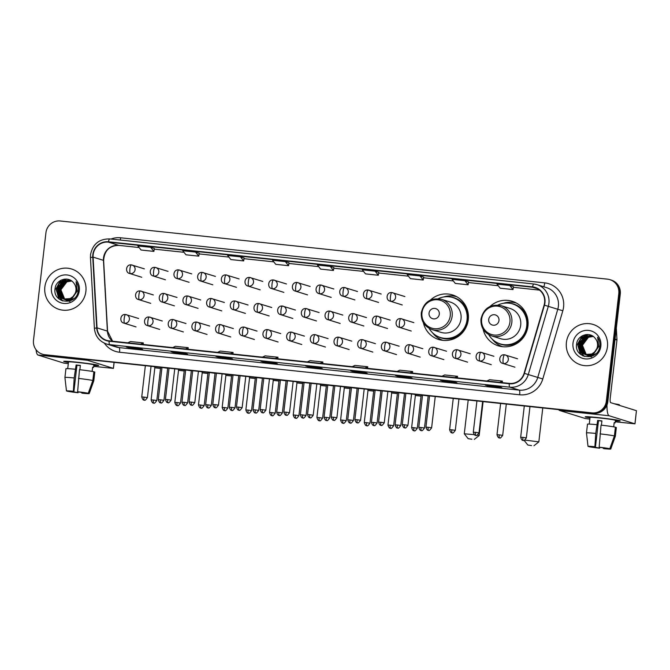 <?xml version="1.0" encoding="UTF-8"?>
<svg xmlns="http://www.w3.org/2000/svg" width="670" height="670" viewBox="0 0 670 670"><rect width="100%" height="100%" fill="white"/><g stroke="black" fill="none" stroke-linecap="round" stroke-linejoin="round"><path stroke-width="1" d="M483.062 329.045A23.333 22.763 -72.7 0 0 498.354 345.837A23.333 22.763 -72.7 0 0 527.96 325.972A23.333 22.763 -72.7 0 0 512.257 301.291A23.333 22.763 -72.7 0 0 490.13 306.391M500.582 345.887A23.333 22.763 -72.7 0 0 501.956 346.641M423.381 322.706A23.333 22.763 -72.7 0 0 438.674 339.489A23.333 22.763 -72.7 0 0 468.288 319.623A23.333 22.763 -72.7 0 0 452.577 294.942A23.333 22.763 -72.7 0 0 430.45 300.051M440.902 339.539A23.333 22.763 -72.7 0 0 442.275 340.293M456.002 296.333A23.333 22.763 -72.7 0 0 454.444 296.173M515.682 302.673A23.333 22.763 -72.7 0 0 514.125 302.522M42.386 354.196L43.868 354.656A13.207 12.889 -72.7 0 0 46.289 355.159L593.486 413.331A13.207 12.889 -72.7 0 0 607.832 401.59L620.269 294.088A13.207 12.889 -72.7 0 0 611.383 280.119L610.638 279.884A13.207 12.889 -72.7 0 1 619.532 293.862A13.207 12.889 -72.7 0 0 610.638 279.884L609.901 279.658A13.207 12.889 -72.7 0 0 607.481 279.156L60.283 220.983A13.207 12.889 -72.7 0 0 45.937 232.725L33.5 340.226A13.207 12.889 -72.7 0 0 44.806 354.698L592.012 412.871A13.207 12.889 -72.7 0 0 606.35 401.129L618.787 293.628A13.207 12.889 -72.7 0 0 609.901 279.658M43.131 354.43A13.207 12.889 -72.7 0 0 45.543 354.933L592.749 413.105A13.207 12.889 -72.7 0 0 607.095 401.355L619.532 293.862L607.095 401.355A13.207 12.889 -72.7 0 1 592.749 413.105L45.543 354.933A13.207 12.889 -72.7 0 1 43.131 354.43M44.848 287.02A21.13 20.619 -72.7 0 0 59.069 309.381A21.13 20.619 -72.7 0 0 85.886 291.383A21.13 20.619 -72.7 0 0 71.665 269.03A21.13 20.619 -72.7 0 0 44.848 287.02A21.13 20.619 -72.7 0 0 59.069 309.381A21.13 20.619 -72.7 0 0 85.886 291.383A21.13 20.619 -72.7 0 0 71.665 269.03A21.13 20.619 -72.7 0 0 44.848 287.02M566.401 342.471A21.13 20.619 -72.7 0 0 580.622 364.823A21.13 20.619 -72.7 0 0 607.439 346.834A21.13 20.619 -72.7 0 0 593.218 324.473A21.13 20.619 -72.7 0 0 566.401 342.471A21.13 20.619 -72.7 0 0 580.622 364.823A21.13 20.619 -72.7 0 0 607.439 346.834A21.13 20.619 -72.7 0 0 593.218 324.473A21.13 20.619 -72.7 0 0 566.401 342.471M93.172 254.667A14.087 13.743 107.3 0 1 108.473 242.138L532.549 287.229A14.087 13.743 107.3 0 1 544.124 305.068L524.099 373.274A14.087 13.743 107.3 0 1 509.292 383.399L109.177 340.863A14.087 13.743 107.3 0 1 97.041 327.873L93.097 257.121A14.087 13.743 107.3 0 1 93.172 254.667M92.829 254.634A14.438 14.087 -72.7 0 0 92.753 257.146L96.698 327.898A14.438 14.087 -72.7 0 0 109.143 341.214L509.25 383.751A14.438 14.087 -72.7 0 0 524.426 373.374L544.45 305.168A14.438 14.087 -72.7 0 0 532.591 286.877L108.507 241.795A14.438 14.087 -72.7 0 0 92.829 254.634M468.598 281.869L464.905 280.713L452.074 279.356L455.282 283.418L468.112 284.784L468.565 281.861M423.708 277.095L420.015 275.948L407.192 274.583L410.4 278.645L423.222 280.01L423.675 277.087M408.34 376.892L412.033 378.039L399.203 376.682L395.509 375.527L408.34 376.892M453.221 381.657L456.923 382.813L444.093 381.448L440.399 380.3L453.221 381.657M498.111 386.431L501.805 387.587L488.983 386.222L485.289 385.066L498.111 386.431M273.67 362.571L277.372 363.726L264.541 362.361L260.848 361.205L273.67 362.571M228.788 357.797L232.482 358.953L219.659 357.587L215.958 356.44L228.788 357.797M183.898 353.031L187.592 354.179L174.77 352.822L171.076 351.666L183.898 353.031L171.101 351.675A3.526 0.762 -83.9 0 1 171.076 351.666M139.008 348.258L142.702 349.413L129.88 348.048L126.186 346.892L139.008 348.258L126.22 346.901A3.526 0.762 -83.9 0 1 126.186 346.892M363.45 372.118L367.143 373.274L354.321 371.909L350.619 370.753L363.45 372.118M318.56 367.344L322.253 368.5L309.431 367.135L305.738 365.979L318.56 367.344M509.795 285.487L496.964 284.122L500.172 288.192L512.994 289.557L513.446 286.634L509.795 285.487L512.994 289.557M285.353 261.627L272.531 260.262L275.73 264.332L288.561 265.697L289.013 262.774L285.353 261.627L288.561 265.697M240.463 256.853L227.641 255.496L230.849 259.558L243.671 260.923L244.123 258L240.463 256.853L243.671 260.923M195.573 252.088L182.751 250.722L185.958 254.793L198.781 256.149L199.233 253.227L195.573 252.088L198.781 256.149M150.691 247.314L137.861 245.949L141.069 250.019L153.899 251.384L154.351 248.453L150.691 247.314L153.899 251.384M375.125 271.174L362.303 269.809L365.51 273.879L378.332 275.244L378.784 272.313L375.125 271.174L378.332 275.244M330.243 266.4L317.413 265.035L320.62 269.106L333.442 270.471L333.903 267.539L330.243 266.4L333.442 270.471M309.431 367.135L309.515 366.389M354.321 371.909L354.405 371.155M129.88 348.048L129.963 347.295M174.77 352.822L174.853 352.068M219.659 357.587L219.743 356.842M264.541 362.361L264.633 361.616M488.983 386.222L489.067 385.476M498.128 386.439L485.315 385.074A3.526 0.762 -83.9 0 1 485.315 385.074A3.526 0.762 -83.9 0 1 485.289 385.066M444.093 381.448L444.185 380.702M399.203 376.682L399.295 375.929M420.015 275.948L423.222 280.01M464.905 280.713L468.112 284.784M320.134 363.291L322.856 361.993L310.034 360.636L307.312 361.926M322.856 361.993L322.731 363.567M275.253 358.517L277.966 357.227L265.144 355.862L262.422 357.152M277.966 357.227L277.849 358.793M230.363 353.743L233.085 352.453L220.254 351.088L217.541 352.387M233.085 352.453L232.959 354.02M185.473 348.978L188.195 347.68L175.364 346.315L172.651 347.613M188.195 347.68L188.069 349.246M140.591 344.204L143.305 342.906L130.483 341.549L127.761 342.839M143.305 342.906L143.187 344.481M365.024 368.065L367.746 366.766L354.916 365.401L352.202 366.699M367.746 366.766L367.621 368.341M409.914 372.83L412.628 371.54L399.806 370.175L397.092 371.473M412.628 371.54L412.511 373.106M454.804 377.604L457.518 376.314L444.696 374.949L441.974 376.239M457.518 376.314L457.401 377.88M499.686 382.377L502.408 381.088L489.586 379.722L486.864 381.012M502.408 381.088L502.282 382.654M70.576 300.637L66.188 299.8M66.464 299.951L66.037 299.766M65.342 299.423L64.253 298.711L60.61 289.708L66.623 281.727L71.598 280.939M67.193 300.194L66.757 300.043M66.054 299.733L65.635 299.515M65.501 299.431L64.546 298.803L60.903 289.8L66.916 281.819L71.707 281.015M78.172 291.207L78.256 290.629C78.599 287.388 77.871 284.432 76.079 281.76L77.084 290.571L72.963 296.626A9.95 9.707 -72.7 0 0 73.482 282.707C68.198 275.688 56.087 279.683 55.116 288.251C52.134 303.334 76.154 306.265 78.155 291.375M74.337 298.217L72.544 299.314L65.015 299.431M65.291 299.582L64.864 299.406M64.722 299.339L63.08 298.343L59.437 289.34L65.451 281.358L71.196 280.68M72.913 299.364L65.878 299.783M66.02 299.833L65.585 299.674M64.881 299.364L63.374 298.435L59.73 289.432L65.744 281.45L71.313 280.738M76.983 290.947L71.372 298.946L64.261 299.272M64.119 299.214L61.908 297.974L58.257 288.971L64.278 280.998L70.626 280.437M77.293 290.939L71.665 299.038L64.697 299.415M64.848 299.465L64.412 299.306M64.27 299.247L62.201 298.066L58.55 289.063L64.571 281.09L70.769 280.495M72.963 296.626L70.199 298.577L63.524 299.055L60.736 297.614L57.084 288.603L63.106 280.63L70.04 280.236L71.28 280.722M74.161 295.663L70.492 298.669L63.524 299.055M63.675 299.096L61.029 297.706L57.377 288.695L63.399 280.722L70.191 280.286M69.915 301.567L63.767 299.13L60.032 289.85M51.431 287.723A14.355 14.003 -72.7 0 0 63.717 303.451A14.355 14.003 -72.7 0 0 79.303 290.688A14.355 14.003 -72.7 0 0 67.017 274.96A14.355 14.003 -72.7 0 0 51.431 287.723M59.278 299.155L56.129 288.912L61.154 280.135M61.38 300.445L57.243 292.17M57.352 288.921L58.508 285.227M60.3 282.464L64.496 279.13M62.754 300.981L59.362 296.341M59.153 295.805L58.416 292.539M58.524 289.289L59.68 285.596M61.473 282.824L64.069 280.454M64.58 280.11L66.565 279.097M58.901 298.853L55.979 288.87L60.56 280.454M61.179 300.344L57.042 290.931M59.412 283.385L64.178 279.181M62.603 300.93L59.111 296.04M58.893 295.42L58.215 291.299M60.585 283.753L63.616 280.63M64.194 280.228L66.338 279.08M68.432 362.453A17.613 0.737 6.6 0 1 63.734 361.339A17.613 0.737 6.6 0 1 77.477 362.261A17.613 0.737 6.6 0 1 98.632 365.376A17.613 0.737 6.6 0 1 93.8 365.385A17.613 0.737 6.6 0 0 98.674 365.435A17.613 0.737 6.6 0 0 77.477 362.261A17.613 0.737 6.6 0 0 63.684 361.39A17.613 0.737 6.6 0 0 68.432 362.453M36.054 349.723A17.613 3.802 96.1 0 0 38.014 355.041L63.792 363.09L68.29 363.659M86.74 359.463A17.613 3.802 96.1 0 0 87.602 360.309L113.381 368.358L114.076 362.37M114.126 362.37L113.431 368.383L93.691 366.364M77.661 391.138L77.494 392.587L70.065 391.18M79.872 369.731L80.375 365.435A12.772 0.536 6.6 0 0 78.197 365.2A12.772 0.536 6.6 0 0 76.095 364.983L74.203 377.972L73.348 391.288A11.449 0.477 6.6 0 0 66.464 390.945A11.449 0.477 6.6 0 1 66.464 390.945L73.909 391.464L76.95 365.25L80.35 365.602M67.72 368.642L68.491 361.942A12.772 0.536 6.6 0 1 78.499 362.571A12.772 0.536 6.6 0 1 93.859 364.882L93.549 367.478A12.772 0.536 6.6 0 0 92.619 367.185L92.133 371.406M66.464 390.945L64.923 377.478A14.531 0.611 6.6 0 1 64.923 377.47L65.936 368.734A14.531 0.611 6.6 0 1 75.216 369.237M79.487 369.689A14.531 0.611 6.6 0 1 93.85 371.741L92.837 380.485L88.281 393.265L78.189 391.925L77.62 391.741L79.487 369.689M86.598 393.089L89.21 393.558L93.766 380.769L94.772 372.026L93.825 371.925M94.772 372.026A14.531 0.611 6.6 0 1 94.797 372.076L93.792 380.811A14.531 0.611 6.6 0 1 93.792 380.82A14.531 0.611 6.6 0 0 93.766 380.769M64.923 377.47A14.531 0.611 6.6 0 1 74.203 377.972M78.482 378.433A14.531 0.611 6.6 0 1 92.837 380.485M77.62 391.741A11.449 0.477 6.6 0 1 88.281 393.265M89.21 393.558A11.449 0.477 6.6 0 1 89.21 393.575A11.449 0.477 6.6 0 1 82.335 393.215L81.841 392.385M73.348 391.288L73.909 391.464M86.581 393.273L81.765 393.039M77.494 392.587L78.055 392.762L78.197 391.925M78.055 392.762A11.449 0.477 6.6 0 1 67.394 391.238L70.023 391.514M76.095 364.983L76.95 365.25M92.602 367.378L93.549 367.478M471.873 439.235L468.163 438.682L471.873 439.235M468.163 438.682L464.293 433.8L474.243 434.654M477.375 435.106L479.167 435.525L474.285 439.394M439.302 314.188A5.285 5.151 -72.7 0 0 434.78 308.401A5.285 5.151 -72.7 0 0 429.043 313.099A5.285 5.151 -72.7 0 0 433.565 318.887A5.285 5.151 -72.7 0 0 439.302 314.188M432.05 329.581L440.902 332.345A15.854 15.46 -72.7 0 0 461.019 318.853A15.854 15.46 -72.7 0 0 450.349 302.086L441.496 299.322C430.693 297.463 423.951 301.944 421.279 312.764C420.894 321.014 424.478 326.617 432.05 329.581A15.854 15.46 -72.7 0 0 452.158 316.089A15.854 15.46 -72.7 0 0 441.496 299.322M429.043 328.275A20.912 20.401 -72.7 0 0 440.5 337.529A20.912 20.401 -72.7 0 0 467.04 319.724A20.912 20.401 -72.7 0 0 452.97 297.597A20.912 20.401 -72.7 0 0 438.281 298.686M440.5 337.529L440.877 337.647A20.912 20.401 -72.7 0 0 467.409 319.841A20.912 20.401 -72.7 0 0 453.339 297.715L452.97 297.597M443.038 340.385A22.897 22.336 107.3 0 1 432.51 332.755M443.682 296.978A22.897 22.336 107.3 0 1 456.68 296.693M531.553 445.583L527.843 445.031L531.553 445.583M524.828 440.098L538.847 441.865L533.965 445.734M498.982 320.528A5.285 5.151 -72.7 0 0 494.452 314.741A5.285 5.151 -72.7 0 0 488.715 319.439A5.285 5.151 -72.7 0 0 493.246 325.226A5.285 5.151 -72.7 0 0 498.982 320.528M491.73 335.93L500.582 338.693A15.854 15.46 -72.7 0 0 520.699 325.201A15.854 15.46 -72.7 0 0 510.029 308.434L501.168 305.671C490.373 303.812 483.631 308.292 480.959 319.113C480.574 327.354 484.159 332.957 491.73 335.93A15.854 15.46 -72.7 0 0 511.838 322.429A15.854 15.46 -72.7 0 0 501.168 305.671M488.723 334.623A20.912 20.401 -72.7 0 0 500.18 343.869A20.912 20.401 -72.7 0 0 526.721 326.064A20.912 20.401 -72.7 0 0 512.65 303.946A20.912 20.401 -72.7 0 0 497.961 305.034M500.18 343.869L500.549 343.986A20.912 20.401 -72.7 0 0 527.089 326.181A20.912 20.401 -72.7 0 0 513.019 304.063L512.65 303.946M502.718 346.733A22.897 22.336 107.3 0 1 492.19 339.104M503.354 303.317A22.897 22.336 107.3 0 1 516.352 303.033M153.363 400.015L151.127 399.873C152.584 404.521 154.033 402.595 153.539 403.038L153.665 403.055A2.864 0.62 96.1 0 1 153.639 403.047A2.864 0.62 -83.9 0 1 153.363 400.015L156.814 400.534L160.524 368.458L154.837 367.805L154.51 366.666M177.048 402.536L174.811 402.394C176.26 407.033 177.718 405.116 177.223 405.551L177.349 405.568A2.864 0.62 96.1 0 0 177.349 405.568A2.864 0.62 -83.9 0 1 177.048 402.536L180.49 403.055L184.208 370.979L178.522 370.326M200.732 405.057L198.488 404.915C199.945 409.554 201.402 407.628 200.908 408.072L201.034 408.089A2.864 0.62 96.1 0 1 201.008 408.08A2.864 0.62 -83.9 0 1 200.732 405.057L204.174 405.568L207.884 373.491L202.206 372.838L201.871 371.699M224.416 407.569L222.172 407.427C223.629 412.075 225.087 410.149 224.592 410.593L224.718 410.601A2.864 0.62 96.1 0 0 224.718 410.601A2.864 0.62 -83.9 0 1 224.416 407.569L227.859 408.089L231.569 376.012L225.882 375.359L225.555 374.22M248.101 410.09L245.857 409.948C247.314 414.588 248.763 412.67 248.277 413.105L248.403 413.122A2.864 0.62 96.1 0 1 248.369 413.114A2.864 0.62 -83.9 0 1 248.101 410.09L251.543 410.609L255.253 378.533L249.567 377.872L249.24 376.733M271.786 412.611L269.541 412.469C270.998 417.109 272.447 415.182 271.961 415.626L272.079 415.643A2.864 0.62 96.1 0 0 272.079 415.643A2.864 0.62 -83.9 0 1 271.786 412.611L275.228 413.122L278.938 381.046L273.251 380.392L272.925 379.253M295.47 415.124L293.226 414.981C294.683 419.629 296.132 417.703 295.646 418.139L295.763 418.155A2.864 0.62 96.1 0 1 295.738 418.155A2.864 0.62 -83.9 0 1 295.47 415.124L298.912 415.643L302.622 383.567L296.936 382.913L296.609 381.774M319.154 417.644L316.91 417.502C318.367 422.142 319.816 420.224 319.33 420.659L319.448 420.676A2.864 0.62 96.1 0 1 319.423 420.668A2.864 0.62 -83.9 0 1 319.154 417.644L322.597 418.155L326.307 386.088L320.62 385.426L320.293 384.287M342.839 420.157L340.595 420.023C342.052 424.663 343.501 422.736 343.015 423.18L343.132 423.197A2.864 0.62 96.1 0 0 343.132 423.197A2.864 0.62 -83.9 0 1 342.839 420.157L346.281 420.676L349.991 388.6L344.305 387.947L343.978 386.808M366.515 422.678L364.279 422.536C365.736 427.175 367.185 425.257 366.699 425.693L366.817 425.71A2.864 0.62 96.1 0 1 366.791 425.71A2.864 0.62 -83.9 0 1 366.515 422.678L369.966 423.197L373.676 391.121L367.989 390.468M390.2 425.199L387.964 425.056C389.412 429.696 390.87 427.77 390.375 428.214L390.501 428.231A2.864 0.62 96.1 0 0 390.501 428.231A2.864 0.62 -83.9 0 1 390.2 425.199L393.642 425.71L397.36 393.642L391.674 392.98L391.347 391.841M413.884 427.711L411.64 427.569C413.097 432.217 414.554 430.291 414.06 430.735L414.186 430.751A2.864 0.62 96.1 0 1 414.161 430.743A2.864 0.62 -83.9 0 1 413.884 427.711L417.326 428.231L421.036 396.154L415.358 395.501L415.023 394.362M160.515 399.814L158.271 399.672C159.728 404.312 161.177 402.385 160.691 402.829L160.808 402.846A2.864 0.62 96.1 0 0 160.808 402.846A2.864 0.62 -83.9 0 1 160.515 399.814L163.957 400.325L167.667 368.257L161.939 367.453M184.2 402.327L181.955 402.184C183.412 406.832 184.861 404.906 184.376 405.35L184.493 405.367A2.864 0.62 96.1 0 1 184.468 405.358A2.864 0.62 -83.9 0 1 184.2 402.327L187.642 402.846L191.352 370.77L185.624 369.974M207.884 404.847L205.64 404.705C207.097 409.345 208.546 407.427 208.06 407.863L208.177 407.879A2.864 0.62 96.1 0 0 208.177 407.879A2.864 0.62 -83.9 0 1 207.884 404.847L211.326 405.367L215.036 373.291L209.308 372.486M238.822 375.627L232.993 375.007M255.245 409.881L253.009 409.739C254.466 414.387 255.915 412.46 255.429 412.904L255.546 412.913A2.864 0.62 96.1 0 1 255.521 412.913A2.864 0.62 -83.9 0 1 255.245 409.881L258.695 410.4L262.406 378.324L256.677 377.528M278.929 412.402L276.693 412.259C278.151 416.899 279.599 414.981 279.105 415.417L279.231 415.434A2.864 0.62 96.1 0 0 279.231 415.434A2.864 0.62 -83.9 0 1 278.929 412.402L282.372 412.921L286.09 380.845L280.361 380.041M309.875 383.181L304.046 382.562M326.298 417.435L324.054 417.293C325.511 421.941 326.968 420.015 326.474 420.45L326.6 420.467A2.864 0.62 96.1 0 0 326.6 420.467A2.864 0.62 -83.9 0 1 326.298 417.435L329.741 417.954L333.451 385.878L327.731 385.083M349.983 419.956L347.738 419.814C349.196 424.453 350.653 422.536 350.159 422.971L350.284 422.988A2.864 0.62 96.1 0 1 350.251 422.979A2.864 0.62 -83.9 0 1 349.983 419.956L353.425 420.467L357.135 388.399L351.415 387.595M373.667 422.469L371.423 422.334C372.88 426.974 374.329 425.048 373.843 425.492L373.96 425.509A2.864 0.62 96.1 0 0 373.96 425.509A2.864 0.62 -83.9 0 1 373.667 422.469L377.109 422.988L380.82 390.911L375.091 390.116M397.352 424.989L395.107 424.847C396.565 429.487 398.014 427.569 397.528 428.004L397.645 428.021A2.864 0.62 96.1 0 1 397.62 428.021A2.864 0.62 -83.9 0 1 397.352 424.989L400.794 425.509L404.504 393.432L398.776 392.637M421.036 427.51L418.792 427.368C420.249 432.008 421.698 430.081 421.212 430.525L421.329 430.542A2.864 0.62 96.1 0 1 421.304 430.534A2.864 0.62 -83.9 0 1 421.036 427.51L424.478 428.021L428.189 395.953L422.46 395.149M589.985 417.896A17.613 0.737 6.6 0 1 585.287 416.782A17.613 0.737 6.6 0 1 599.03 417.703A17.613 0.737 6.6 0 1 620.186 420.827A17.613 0.737 6.6 0 1 615.353 420.827A17.613 0.737 6.6 0 0 620.219 420.886A17.613 0.737 6.6 0 0 599.03 417.703A17.613 0.737 6.6 0 0 585.237 416.832A17.613 0.737 6.6 0 0 589.985 417.896M558.696 409.638A17.613 3.802 96.1 0 0 559.567 410.484L585.346 418.532L589.843 419.11M606.97 405.015A17.613 3.802 96.1 0 0 609.156 415.76L634.934 423.809L636.45 410.693L610.672 402.653A4.405 0.946 -83.9 0 1 610.253 397.988L616.953 340.067L615.018 339.456M636.45 410.693L634.984 423.834L615.244 421.807M616.325 328.174L616.969 339.682A2.203 2.144 107.3 0 1 616.953 340.067M599.215 446.58L599.047 448.029L591.61 446.63M601.426 425.182L601.92 420.886A12.772 0.536 6.6 0 0 599.742 420.643A12.772 0.536 6.6 0 0 597.648 420.425L595.756 433.423L594.893 446.731A11.449 0.477 6.6 0 0 588.017 446.387A11.449 0.477 6.6 0 1 588.017 446.387L595.462 446.915L598.494 420.693L601.903 421.045M589.273 424.093L590.044 417.393A12.772 0.536 6.6 0 1 600.052 418.021A12.772 0.536 6.6 0 1 615.412 420.325L615.102 422.921A12.772 0.536 6.6 0 0 614.172 422.636L613.687 426.857M614.256 403.767A14.966 0.628 6.6 0 1 619.415 404.847L619.356 405.358M588.017 446.387L586.476 432.929A14.531 0.611 6.6 0 1 586.476 432.921L587.49 424.177A14.531 0.611 6.6 0 1 596.769 424.68M601.04 425.132A14.531 0.611 6.6 0 1 615.403 427.184L614.39 435.927L609.834 448.716L599.742 447.367L599.173 447.192L601.04 425.132M608.151 448.531L610.764 449L615.311 436.212L616.325 427.477L615.378 427.376M616.325 427.477A14.531 0.611 6.6 0 1 616.35 427.519L615.345 436.262A14.531 0.611 6.6 0 1 615.336 436.262A14.531 0.611 6.6 0 0 615.311 436.212M586.476 432.921A14.531 0.611 6.6 0 1 595.756 433.423M600.035 433.875A14.531 0.611 6.6 0 1 614.39 435.927M599.173 447.192A11.449 0.477 6.6 0 1 609.834 448.716M610.764 449A11.449 0.477 6.6 0 1 610.764 449.017A11.449 0.477 6.6 0 1 603.888 448.666L603.394 447.828M594.893 446.731L595.462 446.915M608.134 448.724L603.318 448.481M599.047 448.029L599.608 448.205L599.75 447.367M599.608 448.205A11.449 0.477 6.6 0 1 588.947 446.681L591.577 446.965M597.648 420.425L598.494 420.693M614.156 422.82L615.102 422.921M592.129 356.088L587.741 355.242M588.017 355.393L587.59 355.217M587.448 355.15L587.029 354.941M586.895 354.866L585.806 354.154L582.163 345.151L588.176 337.178L593.151 336.382M588.746 355.644L588.31 355.485M587.607 355.175L587.188 354.958M587.054 354.882L586.099 354.246L582.456 345.243L588.469 337.261L593.26 336.457M599.725 346.658L599.809 346.08C600.153 342.839 599.424 339.883 597.632 337.211L598.637 346.022L594.516 352.068A9.95 9.707 -72.7 0 0 595.035 338.149C589.751 331.139 577.641 335.126 576.669 343.693C573.688 358.785 597.707 361.716 599.7 346.817M595.89 353.659L594.097 354.757L586.987 355.083M586.845 355.025L586.418 354.849M586.275 354.782L584.634 353.793L580.982 344.782L587.004 336.809L592.749 336.122M594.466 354.815L587.423 355.234M587.573 355.276L587.138 355.117M586.995 355.067L586.568 354.874M586.434 354.807L584.927 353.886L581.275 344.874L587.297 336.901L592.866 336.189M598.536 346.398L592.925 354.388L585.815 354.715M585.672 354.665L583.461 353.425L579.81 344.422L585.831 336.441L592.18 335.888M598.846 346.382L593.218 354.48L586.25 354.866M586.401 354.907L585.965 354.757M585.823 354.698L583.754 353.517L580.103 344.514L586.124 336.533L592.322 335.946M594.516 352.068L591.752 354.028L585.077 354.497L582.289 353.057L578.637 344.053L584.659 336.072L591.593 335.687L592.833 336.164M595.714 351.105L592.045 354.112L585.077 354.497M585.228 354.539L582.582 353.149L578.93 344.146L584.952 336.164L591.744 335.729M591.468 357.01L585.32 354.572L581.585 345.293M572.984 343.166A14.355 14.003 -72.7 0 0 585.27 358.894A14.355 14.003 -72.7 0 0 600.856 346.13A14.355 14.003 -72.7 0 0 588.57 330.402A14.355 14.003 -72.7 0 0 572.984 343.166M580.831 354.606L577.682 344.355L582.707 335.586M582.933 355.887L578.796 347.613M578.905 344.372L580.061 340.678M581.853 337.906L586.049 334.581M584.307 356.423L580.915 351.784M580.706 351.248L579.969 347.981M580.078 344.74L581.233 341.047M583.026 338.275L585.622 335.896M586.133 335.561L588.118 334.539M580.455 354.304L577.532 344.313L582.113 335.896M582.732 355.787L578.595 346.382M580.965 338.836L585.731 334.623M584.156 356.373L580.664 351.49M580.438 350.871L579.768 346.75M582.138 339.196L585.17 336.072M585.747 335.67L587.892 334.523M46.289 355.159L44.806 354.698M620.269 294.088L618.787 293.628M607.832 401.59L606.35 401.129M593.486 413.331L592.012 412.871M108.473 242.138L118.816 245.371A14.087 13.743 -72.7 0 0 103.448 260.354L107.393 331.106A14.087 13.743 -72.7 0 0 112.552 341.223M110.935 239.048A22.018 21.474 107.3 0 1 120.65 237.791L544.735 282.882A4.405 0.946 -83.9 0 1 543.697 286.743M544.735 282.882A22.018 21.474 107.3 0 1 563.579 307.002A22.018 21.474 107.3 0 1 562.817 310.763L542.792 378.969A22.018 21.474 107.3 0 1 519.652 394.781L119.545 352.244A22.018 21.474 107.3 0 1 104.394 343.182M544.45 305.168L557.775 309.264A17.613 17.177 -72.7 0 0 558.378 306.257A17.613 17.177 -72.7 0 0 546.527 287.631L537.072 284.675A17.613 17.177 107.3 0 1 548.311 306.316L528.287 374.522A17.613 17.177 107.3 0 1 509.769 387.168L109.662 344.64A4.405 0.946 -83.9 0 1 109.143 341.214M533.764 283.996L109.763 238.922A4.405 0.946 96.1 0 0 109.721 238.914C99.168 238.838 92.77 244.047 90.542 254.533L90.45 257.582L92.753 257.146M509.25 383.751A4.405 0.946 96.1 0 0 509.769 387.168L519.233 390.124A17.613 17.177 -72.7 0 0 537.75 377.47L557.775 309.264L562.817 310.763M524.426 373.374L542.792 378.969M90.45 257.582L94.395 328.334L96.698 327.898M119.545 352.244A4.405 0.946 -83.9 0 0 119.126 347.588L109.662 344.64A17.613 17.177 107.3 0 1 106.438 343.97L115.902 346.918A17.613 17.177 -72.7 0 0 119.126 347.588L519.233 390.124A4.405 0.946 -83.9 0 1 519.652 394.781M532.591 286.877A4.405 0.946 -83.9 0 1 533.806 283.996A17.613 17.177 107.3 0 1 537.072 284.675L533.806 283.996A4.405 0.946 -83.9 0 1 533.839 284.005L109.721 238.914A4.405 0.946 96.1 0 0 108.507 241.795M120.65 237.791A4.405 0.946 -83.9 0 1 120.248 240.036M532.549 287.229L537.558 288.787M539.526 290.102L513.346 287.313L539.534 290.11M498.212 285.705L468.456 282.539L498.22 285.713M453.322 280.931L423.566 277.774L453.33 280.939M378.684 273.008L408.44 276.166L378.684 273M333.794 268.234L363.55 271.4L333.794 268.226M288.904 263.461L318.669 266.627L288.904 263.452M244.014 258.687L273.779 261.853L244.014 258.679M228.889 257.071L199.132 253.913L228.889 257.079M183.999 252.305L154.242 249.14L184.007 252.314M93.097 257.121L103.448 260.354A7.923 0.628 176.8 0 1 103.624 260.471C104.394 250.58 109.478 245.555 118.892 245.388L139.117 247.54L118.816 245.371A7.923 1.709 -83.9 0 0 118.892 245.388A7.923 1.709 -83.9 0 0 118.967 245.388M97.041 327.873L107.393 331.106A7.923 0.628 176.8 0 1 107.569 331.223L112.602 341.223M87.602 360.309L38.014 355.041M450.257 315.754A14.564 14.204 -72.7 0 0 437.786 299.8A14.564 14.204 -72.7 0 0 421.974 312.748A14.564 14.204 -72.7 0 0 434.445 328.702A14.564 14.204 -72.7 0 0 450.257 315.754M437.602 336.365A21.113 20.594 -72.7 0 0 465.122 329.037M468.38 318.585A21.113 20.594 -72.7 0 0 449.922 296.911M509.937 322.094A14.564 14.204 -72.7 0 0 497.467 306.14A14.564 14.204 -72.7 0 0 481.655 319.088A14.564 14.204 -72.7 0 0 494.125 335.042A14.564 14.204 -72.7 0 0 509.937 322.094M497.282 342.713A21.113 20.594 -72.7 0 0 524.794 335.385M528.061 324.933A21.113 20.594 -72.7 0 0 509.602 303.25M131.37 264.885A4.405 0.946 96.1 0 0 131.328 264.876A4.405 0.946 96.1 0 0 129.938 268.963A4.405 0.946 -83.9 0 0 130.357 273.62A4.405 4.296 -72.7 0 0 132.174 265.052A4.405 4.296 -72.7 0 0 131.37 264.885M144.368 268.854L131.328 264.876C125.784 264.139 124.972 272.598 129.553 273.452A4.405 4.296 -72.7 0 0 130.357 273.62M155.055 267.397A4.405 0.946 96.1 0 0 155.013 267.389A4.405 0.946 96.1 0 0 153.623 271.484A4.405 0.946 -83.9 0 0 154.041 276.141A4.405 4.296 -72.7 0 0 155.859 267.565A4.405 4.296 -72.7 0 0 155.055 267.397M168.053 271.375L155.013 267.389C149.46 266.652 148.656 275.11 153.237 275.973A4.405 4.296 -72.7 0 0 154.041 276.141M178.739 269.918A4.405 0.946 96.1 0 0 178.697 269.909A4.405 0.946 96.1 0 0 177.307 273.997A4.405 0.946 -83.9 0 0 177.726 278.661A4.405 4.296 -72.7 0 0 179.543 270.085A4.405 4.296 -72.7 0 0 178.739 269.918M191.737 273.896L178.697 269.909C173.145 269.173 172.341 277.631 176.922 278.494A4.405 4.296 -72.7 0 0 177.726 278.661M202.415 272.439A4.405 0.946 96.1 0 0 202.382 272.43A4.405 0.946 96.1 0 0 200.992 276.517A4.405 0.946 -83.9 0 0 201.41 281.174A4.405 4.296 -72.7 0 0 203.228 272.606A4.405 4.296 -72.7 0 0 202.415 272.439M215.422 276.409L202.382 272.43C196.829 271.693 196.025 280.152 200.598 281.006A4.405 4.296 -72.7 0 0 201.41 281.174M239.106 278.929L226.066 274.943A4.405 0.946 96.1 0 0 226.066 274.943A4.405 0.946 96.1 0 0 224.676 279.038A4.405 0.946 -83.9 0 0 225.095 283.695A4.405 4.296 -72.7 0 0 226.912 275.119A4.405 4.296 -72.7 0 0 226.1 274.951C220.514 274.206 219.71 282.665 224.283 283.527A4.405 4.296 -72.7 0 0 225.095 283.695M249.784 277.472A4.405 0.946 96.1 0 0 249.743 277.464A4.405 0.946 96.1 0 0 248.361 281.551A4.405 0.946 -83.9 0 0 248.779 286.207A4.405 4.296 -72.7 0 0 250.597 277.64A4.405 4.296 -72.7 0 0 249.784 277.472M262.791 281.442L249.743 277.464C244.198 276.727 243.394 285.185 247.967 286.04A4.405 4.296 -72.7 0 0 248.779 286.207M273.469 279.993A4.405 0.946 96.1 0 0 273.427 279.985A4.405 0.946 96.1 0 0 272.037 284.072A4.405 0.946 -83.9 0 0 272.456 288.728A4.405 4.296 -72.7 0 0 274.273 280.152A4.405 4.296 -72.7 0 0 273.469 279.993M286.475 283.963L273.427 279.985C267.883 279.248 267.07 287.706 271.651 288.561A4.405 4.296 -72.7 0 0 272.456 288.728M297.153 282.505A4.405 0.946 96.1 0 0 297.111 282.497A4.405 0.946 96.1 0 0 295.721 286.584A4.405 0.946 -83.9 0 0 296.14 291.249A4.405 4.296 -72.7 0 0 297.957 282.673A4.405 4.296 -72.7 0 0 297.153 282.505M310.16 286.484L297.111 282.497C291.567 281.76 290.755 290.219 295.336 291.082A4.405 4.296 -72.7 0 0 296.14 291.249M320.838 285.026A4.405 0.946 96.1 0 0 320.796 285.018A4.405 0.946 96.1 0 0 319.406 289.105A4.405 0.946 -83.9 0 0 319.825 293.762A4.405 4.296 -72.7 0 0 321.642 285.194A4.405 4.296 -72.7 0 0 320.838 285.026M333.844 288.996L320.796 285.018C315.252 284.281 314.439 292.74 319.021 293.594A4.405 4.296 -72.7 0 0 319.825 293.762M344.522 287.539A4.405 0.946 96.1 0 0 344.481 287.531A4.405 0.946 96.1 0 0 343.09 291.626A4.405 0.946 -83.9 0 0 343.509 296.282A4.405 4.296 -72.7 0 0 345.326 287.706A4.405 4.296 -72.7 0 0 344.522 287.539M357.52 291.517L344.481 287.531C338.936 286.793 338.124 295.252 342.705 296.115A4.405 4.296 -72.7 0 0 343.509 296.282M368.207 290.06A4.405 0.946 96.1 0 0 368.165 290.051A4.405 0.946 96.1 0 0 366.775 294.138A4.405 0.946 -83.9 0 0 367.194 298.803A4.405 4.296 -72.7 0 0 369.011 290.227A4.405 4.296 -72.7 0 0 368.207 290.06M381.205 294.038L368.165 290.051C362.621 289.314 361.808 297.773 366.389 298.636A4.405 4.296 -72.7 0 0 367.194 298.803M391.891 292.581A4.405 0.946 96.1 0 0 391.85 292.572A4.405 0.946 96.1 0 0 390.459 296.659A4.405 0.946 -83.9 0 0 390.878 301.316A4.405 4.296 -72.7 0 0 392.695 292.748A4.405 4.296 -72.7 0 0 391.891 292.581M404.889 296.55L391.85 292.572C386.297 291.835 385.493 300.294 390.074 301.148A4.405 4.296 -72.7 0 0 390.878 301.316M140.34 290.964A4.405 0.946 96.1 0 0 140.298 290.956A4.405 0.946 96.1 0 0 138.908 295.043A4.405 0.946 -83.9 0 0 139.327 299.699A4.405 4.296 -72.7 0 0 141.144 291.132A4.405 4.296 -72.7 0 0 140.34 290.964M153.338 294.934L140.298 290.956C134.754 290.219 133.941 298.678 138.523 299.532A4.405 4.296 -72.7 0 0 139.327 299.699M164.024 293.477A4.405 0.946 96.1 0 0 163.983 293.468A4.405 0.946 96.1 0 0 162.592 297.564A4.405 0.946 -83.9 0 0 163.011 302.22A4.405 4.296 -72.7 0 0 164.828 293.644A4.405 4.296 -72.7 0 0 164.024 293.477M177.022 297.455L163.983 293.468C158.438 292.731 157.626 301.19 162.207 302.053A4.405 4.296 -72.7 0 0 163.011 302.22M187.709 295.998A4.405 0.946 96.1 0 0 187.667 295.989A4.405 0.946 96.1 0 0 186.277 300.076A4.405 0.946 -83.9 0 0 186.695 304.733A4.405 4.296 -72.7 0 0 188.513 296.165A4.405 4.296 -72.7 0 0 187.709 295.998M200.707 299.976L187.667 295.989C182.114 295.252 181.31 303.711 185.892 304.574A4.405 4.296 -72.7 0 0 186.695 304.733M231.569 407.368L229.324 407.226C230.781 411.866 232.23 409.94 231.745 410.383L231.862 410.4A2.864 0.62 96.1 0 1 231.837 410.392A2.864 0.62 -83.9 0 1 231.569 407.368L235.011 407.879L238.721 375.803M211.393 298.519A4.405 0.946 96.1 0 0 211.352 298.51A4.405 0.946 96.1 0 0 209.961 302.597A4.405 0.946 -83.9 0 0 210.38 307.254A4.405 4.296 -72.7 0 0 212.197 298.686A4.405 4.296 -72.7 0 0 211.393 298.519M224.391 302.488L211.352 298.51C205.799 297.773 204.995 306.232 209.568 307.086A4.405 4.296 -72.7 0 0 210.38 307.254M235.07 301.031A4.405 0.946 96.1 0 0 235.036 301.023A4.405 0.946 96.1 0 0 233.646 305.118A4.405 0.946 -83.9 0 0 234.065 309.774A4.405 4.296 -72.7 0 0 235.882 301.199A4.405 4.296 -72.7 0 0 235.07 301.031M248.076 305.009L235.036 301.023C229.483 300.286 228.679 308.744 233.252 309.607A4.405 4.296 -72.7 0 0 234.065 309.774M258.754 303.552A4.405 0.946 96.1 0 0 258.712 303.543A4.405 0.946 96.1 0 0 257.33 307.63A4.405 0.946 -83.9 0 0 257.749 312.287A4.405 4.296 -72.7 0 0 259.566 303.719A4.405 4.296 -72.7 0 0 258.754 303.552M271.76 307.522L258.712 303.543C253.168 302.807 252.364 311.265 256.937 312.12A4.405 4.296 -72.7 0 0 257.749 312.287M302.614 414.923L300.369 414.78C301.827 419.42 303.284 417.494 302.79 417.938L302.915 417.954A2.864 0.62 96.1 0 1 302.89 417.946A2.864 0.62 -83.9 0 1 302.614 414.923L306.056 415.434L309.774 383.357M282.439 306.064A4.405 0.946 96.1 0 0 282.397 306.056A4.405 0.946 96.1 0 0 281.006 310.151A4.405 0.946 -83.9 0 0 281.425 314.808A4.405 4.296 -72.7 0 0 283.243 306.232A4.405 4.296 -72.7 0 0 282.439 306.064M295.445 310.043L282.397 306.056C276.852 305.327 276.048 313.786 280.621 314.64A4.405 4.296 -72.7 0 0 281.425 314.808M306.123 308.585A4.405 0.946 96.1 0 0 306.081 308.577A4.405 0.946 96.1 0 0 304.691 312.664A4.405 0.946 -83.9 0 0 305.11 317.329A4.405 4.296 -72.7 0 0 306.927 308.753A4.405 4.296 -72.7 0 0 306.123 308.585M319.129 312.563L306.081 308.577C300.537 307.84 299.724 316.299 304.306 317.161A4.405 4.296 -72.7 0 0 305.11 317.329M329.808 311.106A4.405 0.946 96.1 0 0 329.766 311.098A4.405 0.946 96.1 0 0 328.375 315.185A4.405 0.946 -83.9 0 0 328.794 319.841A4.405 4.296 -72.7 0 0 330.611 311.274A4.405 4.296 -72.7 0 0 329.808 311.106M342.814 315.076L329.766 311.098C324.221 310.361 323.409 318.82 327.99 319.674A4.405 4.296 -72.7 0 0 328.794 319.841M353.492 313.619A4.405 0.946 96.1 0 0 353.45 313.61A4.405 0.946 96.1 0 0 352.06 317.706A4.405 0.946 -83.9 0 0 352.479 322.362A4.405 4.296 -72.7 0 0 354.296 313.786A4.405 4.296 -72.7 0 0 353.492 313.619M366.49 317.597L353.45 313.61C347.906 312.873 347.094 321.332 351.675 322.195A4.405 4.296 -72.7 0 0 352.479 322.362M377.177 316.139A4.405 0.946 96.1 0 0 377.135 316.131A4.405 0.946 96.1 0 0 375.744 320.218A4.405 0.946 -83.9 0 0 376.163 324.883A4.405 4.296 -72.7 0 0 377.981 316.307A4.405 4.296 -72.7 0 0 377.177 316.139M390.175 320.118L377.135 316.131C371.59 315.394 370.778 323.853 375.359 324.716A4.405 4.296 -72.7 0 0 376.163 324.883M400.861 318.66A4.405 0.946 96.1 0 0 400.819 318.652A4.405 0.946 96.1 0 0 399.429 322.739A4.405 0.946 -83.9 0 0 399.848 327.396A4.405 4.296 -72.7 0 0 401.665 318.828A4.405 4.296 -72.7 0 0 400.861 318.66M413.859 322.63L400.819 318.652C395.267 317.915 394.463 326.374 399.044 327.228A4.405 4.296 -72.7 0 0 399.848 327.396M143.975 397.084L141.739 396.95C143.196 401.59 144.645 399.663 144.159 400.107L144.276 400.124A2.864 0.62 -83.9 0 1 143.975 397.084L147.425 397.603L151.043 366.297M144.251 400.116A2.864 0.62 96.1 0 0 144.276 400.124L144.486 400.132C144.762 400.802 145.742 399.957 147.425 397.603M125.625 314.523A4.405 0.946 96.1 0 0 125.583 314.515A4.405 0.946 96.1 0 0 124.193 318.602A4.405 0.946 -83.9 0 0 124.612 323.267A4.405 4.296 -72.7 0 0 126.429 314.691A4.405 4.296 -72.7 0 0 125.625 314.523M138.631 318.501L125.583 314.515C120.039 313.778 119.227 322.236 123.808 323.099A4.405 4.296 -72.7 0 0 124.612 323.267M167.659 399.605L165.423 399.462C166.88 404.102 168.329 402.184 167.835 402.62L167.961 402.637A2.864 0.62 96.1 0 1 167.936 402.637A2.864 0.62 -83.9 0 1 167.659 399.605L171.11 400.124L174.728 368.818M149.31 317.044A4.405 0.946 96.1 0 0 149.268 317.036A4.405 0.946 96.1 0 0 147.877 321.123A4.405 0.946 -83.9 0 0 148.296 325.779A4.405 4.296 -72.7 0 0 150.114 317.212A4.405 4.296 -72.7 0 0 149.31 317.044M162.308 321.014L149.268 317.036C143.723 316.299 142.911 324.757 147.492 325.612A4.405 4.296 -72.7 0 0 148.296 325.779M191.344 402.126L189.108 401.983C190.556 406.623 192.014 404.697 191.52 405.141L191.645 405.157A2.864 0.62 96.1 0 1 191.62 405.149A2.864 0.62 -83.9 0 1 191.344 402.126L194.786 402.637L198.412 371.331M172.994 319.557A4.405 0.946 96.1 0 0 172.952 319.548A4.405 0.946 96.1 0 0 171.562 323.644A4.405 0.946 -83.9 0 0 171.981 328.3A4.405 4.296 -72.7 0 0 173.798 319.724A4.405 4.296 -72.7 0 0 172.994 319.557M185.992 323.535L172.952 319.548C167.408 318.811 166.595 327.27 171.177 328.132A4.405 4.296 -72.7 0 0 171.981 328.3M215.028 404.638L212.784 404.496C214.241 409.144 215.698 407.218 215.204 407.661L215.33 407.678A2.864 0.62 96.1 0 1 215.304 407.67A2.864 0.62 -83.9 0 1 215.028 404.638L218.47 405.157L222.097 373.852M196.679 322.077A4.405 0.946 96.1 0 0 196.637 322.069A4.405 0.946 96.1 0 0 195.246 326.156A4.405 0.946 -83.9 0 0 195.665 330.812A4.405 4.296 -72.7 0 0 197.483 322.245A4.405 4.296 -72.7 0 0 196.679 322.077M209.677 326.047L196.637 322.069C191.084 321.332 190.28 329.791 194.861 330.653A4.405 4.296 -72.7 0 0 195.665 330.812M238.713 407.159L236.468 407.017C237.925 411.656 239.383 409.739 238.889 410.174L239.014 410.191A2.864 0.62 96.1 0 1 238.989 410.191A2.864 0.62 -83.9 0 1 238.713 407.159L242.155 407.678L245.781 376.364M220.363 324.598A4.405 0.946 96.1 0 0 220.321 324.59A4.405 0.946 96.1 0 0 218.931 328.677A4.405 0.946 -83.9 0 0 219.35 333.333A4.405 4.296 -72.7 0 0 221.167 324.757A4.405 4.296 -72.7 0 0 220.363 324.598M233.361 328.568L220.321 324.59C214.769 323.853 213.964 332.312 218.546 333.166A4.405 4.296 -72.7 0 0 219.35 333.333M262.397 409.68L260.153 409.538C261.61 414.177 263.059 412.251 262.573 412.695L262.699 412.712A2.864 0.62 -83.9 0 1 262.397 409.68L265.839 410.191L269.466 378.885M262.665 412.703A2.864 0.62 96.1 0 0 262.699 412.712L262.9 412.728C263.184 413.39 264.156 412.544 265.839 410.191M244.039 327.111A4.405 0.946 96.1 0 0 244.006 327.102A4.405 0.946 96.1 0 0 242.615 331.198A4.405 0.946 -83.9 0 0 243.034 335.854A4.405 4.296 -72.7 0 0 244.852 327.278A4.405 4.296 -72.7 0 0 244.039 327.111M257.046 331.089L244.006 327.102C238.453 326.365 237.649 334.824 242.222 335.687A4.405 4.296 -72.7 0 0 243.034 335.854M286.082 412.192L283.837 412.05C285.294 416.698 286.743 414.772 286.257 415.216L286.375 415.224A2.864 0.62 96.1 0 1 286.35 415.224A2.864 0.62 -83.9 0 1 286.082 412.192L289.524 412.712L293.15 381.406M280.73 333.601L267.69 329.623A4.405 0.946 96.1 0 0 267.69 329.623A4.405 0.946 96.1 0 0 266.3 333.71A4.405 0.946 -83.9 0 0 266.719 338.367A4.405 4.296 -72.7 0 0 268.536 329.799A4.405 4.296 -72.7 0 0 267.724 329.632C262.137 328.886 261.334 337.345 265.906 338.199A4.405 4.296 -72.7 0 0 266.719 338.367M309.766 414.713L307.522 414.571C308.979 419.211 310.428 417.293 309.942 417.728L310.059 417.745A2.864 0.62 -83.9 0 1 309.766 414.713L313.208 415.233L316.826 383.918M310.034 417.737A2.864 0.62 96.1 0 0 310.059 417.745L310.269 417.762C310.545 418.423 311.525 417.578 313.208 415.233M291.408 332.144A4.405 0.946 96.1 0 0 291.366 332.136A4.405 0.946 96.1 0 0 289.984 336.231A4.405 0.946 -83.9 0 0 290.395 340.888A4.405 4.296 -72.7 0 0 292.221 332.312A4.405 4.296 -72.7 0 0 291.408 332.144M304.415 336.122L291.366 332.136C285.822 331.399 285.018 339.858 289.591 340.72A4.405 4.296 -72.7 0 0 290.395 340.888M333.451 417.226L331.206 417.092C332.663 421.732 334.112 419.805 333.627 420.249L333.744 420.266A2.864 0.62 96.1 0 1 333.719 420.257A2.864 0.62 -83.9 0 1 333.451 417.226L336.893 417.745L340.511 386.439M315.093 334.665A4.405 0.946 96.1 0 0 315.051 334.657A4.405 0.946 96.1 0 0 313.661 338.744A4.405 0.946 -83.9 0 0 314.079 343.409A4.405 4.296 -72.7 0 0 315.897 334.833A4.405 4.296 -72.7 0 0 315.093 334.665M328.099 338.643L315.051 334.657C309.507 333.92 308.694 342.378 313.275 343.241A4.405 4.296 -72.7 0 0 314.079 343.409M357.135 419.747L354.891 419.604C356.348 424.252 357.797 422.326 357.311 422.762L357.428 422.778A2.864 0.62 96.1 0 1 357.403 422.778A2.864 0.62 -83.9 0 1 357.135 419.747L360.577 420.266L364.195 388.96M338.777 337.186A4.405 0.946 96.1 0 0 338.735 337.178A4.405 0.946 96.1 0 0 337.345 341.264A4.405 0.946 -83.9 0 0 337.764 345.921A4.405 4.296 -72.7 0 0 339.581 337.353A4.405 4.296 -72.7 0 0 338.777 337.186M351.784 341.156L338.735 337.178C333.191 336.441 332.379 344.899 336.96 345.753A4.405 4.296 -72.7 0 0 337.764 345.921M380.811 422.267L378.575 422.125C380.032 426.765 381.481 424.847 380.996 425.283L381.113 425.299A2.864 0.62 -83.9 0 1 380.811 422.267L384.262 422.778L387.88 391.473M381.088 425.291A2.864 0.62 96.1 0 0 381.113 425.299L381.322 425.316C381.599 425.978 382.578 425.132 384.262 422.778M362.462 339.698A4.405 0.946 96.1 0 0 362.42 339.69A4.405 0.946 96.1 0 0 361.029 343.785A4.405 0.946 -83.9 0 0 361.448 348.442A4.405 4.296 -72.7 0 0 363.266 339.866A4.405 4.296 -72.7 0 0 362.462 339.698M375.46 343.677L362.42 339.69C356.875 338.953 356.063 347.412 360.644 348.274A4.405 4.296 -72.7 0 0 361.448 348.442M404.496 424.78L402.26 424.646C403.709 429.286 405.166 427.359 404.672 427.803L404.797 427.82A2.864 0.62 96.1 0 1 404.772 427.812A2.864 0.62 -83.9 0 1 404.496 424.78L407.938 425.299L411.564 393.993M386.146 342.219A4.405 0.946 96.1 0 0 386.104 342.211A4.405 0.946 96.1 0 0 384.714 346.298A4.405 0.946 -83.9 0 0 385.133 350.963A4.405 4.296 -72.7 0 0 386.95 342.387A4.405 4.296 -72.7 0 0 386.146 342.219M399.144 346.197L386.104 342.211C380.56 341.474 379.748 349.933 384.329 350.795A4.405 4.296 -72.7 0 0 385.133 350.963M428.18 427.301L425.936 427.159C427.393 431.798 428.85 429.88 428.356 430.316L428.482 430.333A2.864 0.62 -83.9 0 1 428.18 427.301L431.622 427.82L435.249 396.506M428.457 430.333A2.864 0.62 96.1 0 0 428.482 430.333L428.691 430.349C428.968 431.011 429.947 430.165 431.622 427.82M409.831 344.74A4.405 0.946 96.1 0 0 409.789 344.732A4.405 0.946 96.1 0 0 408.399 348.819A4.405 0.946 -83.9 0 0 408.817 353.475A4.405 4.296 -72.7 0 0 410.635 344.908A4.405 4.296 -72.7 0 0 409.831 344.74M422.829 348.71L409.789 344.732C404.236 343.995 403.432 352.453 408.013 353.308A4.405 4.296 -72.7 0 0 408.817 353.475M451.865 429.822L449.62 429.679C451.078 434.319 452.535 432.393 452.041 432.837L452.166 432.854A2.864 0.62 96.1 0 1 452.141 432.845A2.864 0.62 -83.9 0 1 451.865 429.822L455.307 430.333L458.933 399.027M433.515 347.253A4.405 0.946 96.1 0 0 433.473 347.244A4.405 0.946 96.1 0 0 432.083 351.34A4.405 0.946 -83.9 0 0 432.502 355.996A4.405 4.296 -72.7 0 0 434.319 347.42A4.405 4.296 -72.7 0 0 433.515 347.253M446.513 351.231L433.473 347.244C427.921 346.507 427.117 354.966 431.698 355.829A4.405 4.296 -72.7 0 0 432.502 355.996M475.549 432.334L473.305 432.192C474.762 436.84 476.211 434.914 475.725 435.358L475.851 435.366A2.864 0.62 96.1 0 1 475.817 435.366A2.864 0.62 -83.9 0 1 475.549 432.334L478.991 432.854L482.618 401.548M457.191 349.774A4.405 0.946 96.1 0 0 457.158 349.765A4.405 0.946 96.1 0 0 455.768 353.852A4.405 0.946 -83.9 0 0 456.186 358.509A4.405 4.296 -72.7 0 0 458.004 349.941A4.405 4.296 -72.7 0 0 457.191 349.774M470.198 353.743L457.158 349.765C451.605 349.028 450.801 357.487 455.374 358.341A4.405 4.296 -72.7 0 0 456.186 358.509M499.234 434.855L496.989 434.713C498.447 439.353 499.895 437.435 499.41 437.87L499.527 437.887A2.864 0.62 96.1 0 1 499.502 437.879A2.864 0.62 -83.9 0 1 499.234 434.855L502.676 435.374L506.302 404.06M480.876 352.294A4.405 0.946 96.1 0 0 480.842 352.286A4.405 0.946 96.1 0 0 479.452 356.373A4.405 0.946 -83.9 0 0 479.871 361.029A4.405 4.296 -72.7 0 0 481.688 352.453A4.405 4.296 -72.7 0 0 480.876 352.294M493.882 356.264L480.842 352.286C475.29 351.549 474.486 360.008 479.058 360.862A4.405 4.296 -72.7 0 0 479.871 361.029M522.918 437.376L520.674 437.234C522.131 441.873 523.58 439.947 523.094 440.391L523.211 440.408A2.864 0.62 96.1 0 1 523.186 440.399A2.864 0.62 -83.9 0 1 522.918 437.376L526.36 437.887L529.978 406.581M504.56 354.807A4.405 0.946 96.1 0 0 504.518 354.798A4.405 0.946 96.1 0 0 503.137 358.885A4.405 0.946 -83.9 0 0 503.555 363.55A4.405 4.296 -72.7 0 0 505.373 354.974A4.405 4.296 -72.7 0 0 504.56 354.807M517.567 358.785L504.518 354.798C498.974 354.062 498.17 362.52 502.743 363.383A4.405 4.296 -72.7 0 0 503.555 363.55M609.156 415.76L559.567 410.484M615.06 339.087L616.969 339.682M94.395 328.334C95.199 336.097 99.219 341.315 106.438 343.97M103.624 260.471L107.569 331.223M318.577 367.353L305.771 365.988M273.687 362.579L260.881 361.214M228.805 357.805L215.991 356.44M363.467 372.118L350.653 370.761M408.348 376.892L395.543 375.535M453.238 381.666L440.433 380.3M89.21 393.575L93.792 380.82M483.087 401.598L479.167 435.525M468.204 400.015L464.293 433.8M542.767 407.938L538.847 441.865M527.843 445.031L524.133 440.357M141.747 277.263L129.553 273.452M160.524 368.458L161.135 367.369M151.127 399.873L154.837 367.805M156.814 400.534C155.13 402.888 154.15 403.734 153.874 403.064L153.665 403.055M174.811 402.394L178.522 370.317L178.195 369.178M165.431 279.784L153.237 275.973M184.208 370.979L184.82 369.89M180.49 403.055C178.815 405.4 177.835 406.246 177.558 405.584L177.349 405.568M189.116 282.296L176.922 278.494M207.884 373.5L208.496 372.403M198.488 404.915L202.206 372.838M204.174 405.568C202.499 407.921 201.519 408.767 201.243 408.105L201.034 408.089M212.8 284.817L200.598 281.006M231.569 376.012L232.18 374.924M222.172 407.427L225.882 375.359M227.859 408.089C226.184 410.442 225.204 411.279 224.927 410.618L224.718 410.601M236.485 287.329L224.283 283.527M255.253 378.533L255.865 377.436M245.857 409.948L249.567 377.872M251.543 410.609C249.86 412.954 248.888 413.8 248.603 413.139L248.403 413.122M260.169 289.85L247.967 286.04M278.938 381.054L279.549 379.957M269.541 412.469L273.251 380.392M275.228 413.122C273.544 415.475 272.573 416.321 272.288 415.651L272.079 415.643M283.846 292.371L271.651 288.561M302.622 383.567L303.234 382.478M293.226 414.981L296.936 382.905M298.912 415.643C297.229 417.996 296.249 418.834 295.972 418.172L295.763 418.155M307.53 294.884L295.336 291.082M326.307 386.088L326.918 384.99M316.91 417.502L320.62 385.426M322.597 418.155C320.913 420.509 319.933 421.355 319.657 420.693L319.448 420.676M331.215 297.405L319.021 293.594M349.991 388.6L350.603 387.511M340.595 420.023L344.305 387.947M346.281 420.676C344.598 423.03 343.618 423.875 343.341 423.206L343.132 423.197M364.279 422.536L367.989 390.459L367.663 389.329M354.899 299.925L342.705 296.115M373.676 391.121L374.287 390.032M369.966 423.197C368.282 425.542 367.302 426.388 367.026 425.726L366.817 425.71M378.584 302.438L366.389 298.636M397.36 393.642L397.972 392.545M387.964 425.056L391.674 392.98M393.642 425.71C391.967 428.063 390.987 428.909 390.71 428.247L390.501 428.231M402.268 304.959L390.074 301.148M421.036 396.154L421.648 395.066M411.64 427.569L415.358 395.501M417.326 428.231C415.651 430.584 414.671 431.421 414.395 430.76L414.186 430.751M158.271 399.672L161.981 367.596M163.957 400.325C162.274 402.678 161.303 403.524 161.018 402.863L160.808 402.846M150.717 303.342L138.523 299.532M181.955 402.184L185.665 370.116M187.642 402.846C185.958 405.199 184.979 406.037 184.702 405.375L184.493 405.367M174.401 305.863L162.207 302.053M205.64 404.705L209.35 372.629M211.326 405.367C209.643 407.712 208.663 408.558 208.387 407.896L208.177 407.879M198.086 308.376L185.892 304.574M229.324 407.226L233.034 375.15M235.011 407.879C233.328 410.233 232.348 411.078 232.071 410.417L231.862 410.4M221.77 310.897L209.568 307.086M253.009 409.739L256.719 377.671M258.695 410.4C257.012 412.753 256.032 413.591 255.756 412.929L255.546 412.913M245.454 313.409L233.252 309.607M276.693 412.259L280.403 380.183M282.372 412.921C280.697 415.266 279.717 416.112 279.44 415.45L279.231 415.434M269.139 315.93L256.937 312.12M300.369 414.78L304.088 382.704M306.056 415.434C304.381 417.787 303.401 418.633 303.125 417.963L302.915 417.954M292.815 318.451L280.621 314.64M324.054 417.293L327.764 385.216M329.741 417.954C328.066 420.308 327.086 421.145 326.809 420.484L326.6 420.467M316.5 320.964L304.306 317.161M347.738 419.814L351.449 387.737M353.425 420.467C351.75 422.82 350.77 423.666 350.494 423.005L350.284 422.988M340.184 323.484L327.99 319.674M371.423 422.334L375.133 390.258M377.109 422.988C375.426 425.341 374.455 426.187 374.17 425.517L373.96 425.509M363.869 326.005L351.675 322.195M395.107 424.847L398.817 392.771M400.794 425.509C399.111 427.854 398.131 428.7 397.854 428.038L397.645 428.021M387.553 328.518L375.359 324.716M418.792 427.368L422.502 395.292M424.478 428.021C422.795 430.375 421.815 431.22 421.539 430.559L421.329 430.542M411.238 331.039L399.044 327.228M141.739 396.95L145.357 365.694M136.002 326.901L123.808 323.099M165.423 399.462L169.033 368.207M171.11 400.124C169.426 402.469 168.446 403.315 168.17 402.653L167.961 402.637M159.686 329.422L147.492 325.612M189.108 401.983L192.717 370.728M194.786 402.637C193.111 404.99 192.131 405.836 191.855 405.174L191.645 405.157M183.371 331.943L171.177 328.132M212.784 404.496L216.402 373.249M218.47 405.157C216.795 407.511 215.815 408.348 215.539 407.687L215.33 407.678M207.055 334.456L194.861 330.653M236.468 407.017L240.086 375.761M242.155 407.678C240.48 410.023 239.5 410.869 239.224 410.208L239.014 410.191M230.74 336.977L218.546 333.166M260.153 409.538L263.771 378.282M254.424 339.489L242.222 335.687M283.837 412.05L287.455 380.795M289.524 412.712C287.84 415.065 286.861 415.903 286.584 415.241L286.375 415.224M278.109 342.01L265.906 338.199M307.522 414.571L311.14 383.315M301.785 344.531L289.591 340.72M331.206 417.092L334.824 385.836M336.893 417.745C335.209 420.098 334.229 420.944 333.953 420.274L333.744 420.266M325.469 347.043L313.275 343.241M354.891 419.604L358.509 388.349M360.577 420.266C358.894 422.619 357.914 423.457 357.638 422.795L357.428 422.778M349.154 349.564L336.96 345.753M378.575 422.125L382.185 390.87M372.838 352.085L360.644 348.274M402.26 424.646L405.869 393.391M407.938 425.299C406.263 427.653 405.283 428.498 405.007 427.828L404.797 427.82M396.523 354.597L384.329 350.795M425.936 427.159L429.554 395.903M420.207 357.118L408.013 353.308M449.62 429.679L453.238 398.424M455.307 430.333C453.632 432.686 452.652 433.532 452.376 432.87L452.166 432.854M443.892 359.631L431.698 355.829M473.305 432.192L476.923 400.945M478.991 432.854C477.316 435.207 476.337 436.044 476.052 435.383L475.851 435.366M467.576 362.152L455.374 358.341M496.989 434.713L500.607 403.457M502.676 435.374C500.993 437.719 500.021 438.565 499.736 437.904L499.527 437.887M491.261 364.673L479.058 360.862M520.674 437.234L524.292 405.978M526.36 437.887C524.677 440.24 523.697 441.086 523.421 440.416L523.211 440.408M514.945 367.185L502.743 363.383M610.764 449.017L615.336 436.262"/></g></svg>
